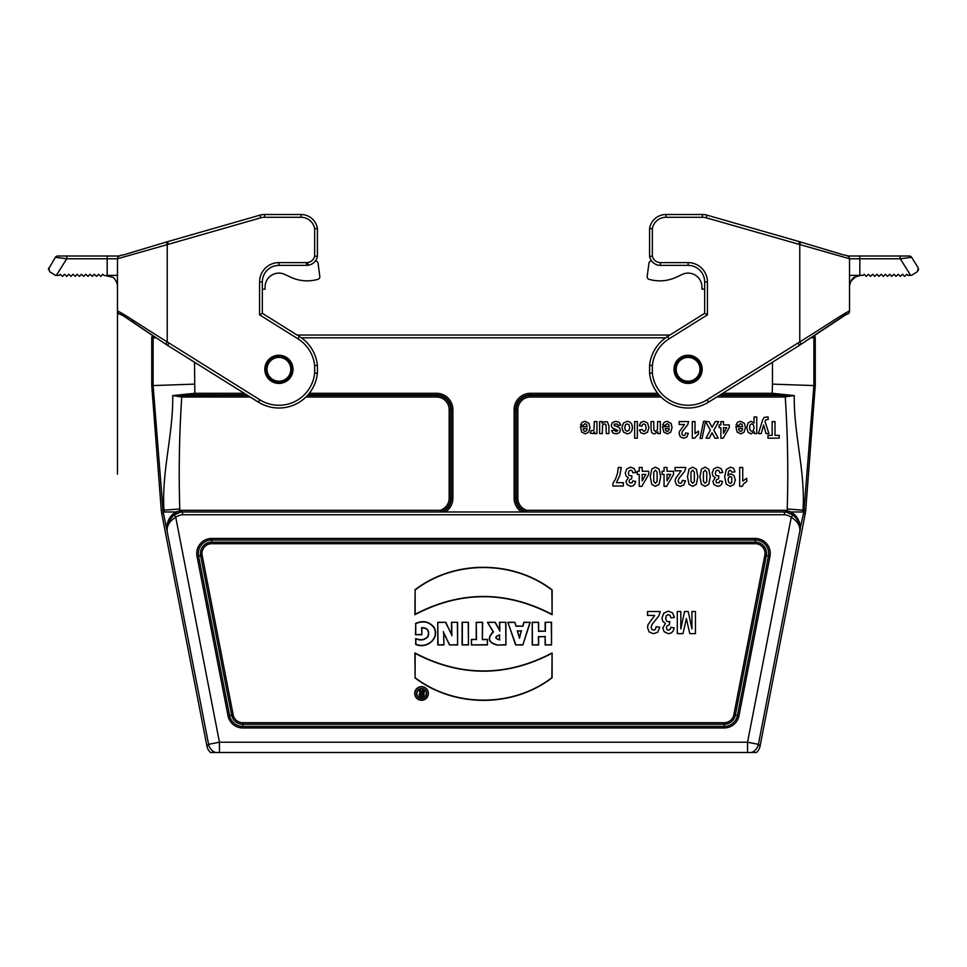 <?xml version="1.0" encoding="UTF-8"?>
<svg xmlns="http://www.w3.org/2000/svg" width="967" height="967" viewBox="0 0 967 967"><rect width="100%" height="100%" fill="white"/><g stroke="black" fill="none" stroke-linecap="round" stroke-linejoin="round"><path stroke-width="1.45" d="M262.335 313.32L262.335 281.965A16.584 16.584 0 0 1 278.919 265.369A16.584 16.584 0 0 0 262.335 281.965L259.567 281.965L259.567 314.843L262.335 313.32L299.432 336.492A38.704 38.704 0 0 1 317.418 365.393L317.418 373.25A38.704 38.704 0 0 1 258.407 402.139L167.509 345.34L123.087 315.665C118.457 312.123 120.126 316.523 117.466 311.326L117.466 311.314A2.768 2.768 180 0 0 120.186 314.082M306.563 262.613L306.563 265.369A11.06 11.06 0 0 0 317.418 256.4L317.418 228.526A16.584 16.584 0 0 0 301.039 214.505L264.571 214.505A16.584 16.584 0 0 0 260.002 215.145L166.433 241.992L167.509 241.665L168.306 244.313L260.764 217.805A13.828 13.828 0 0 1 264.571 217.273L301.039 217.273A13.828 13.828 0 0 1 314.662 228.744L317.418 228.526L317.418 256.4L314.662 256.122A8.292 8.292 0 0 1 306.563 262.613L278.919 262.613A19.352 19.352 0 0 0 259.567 281.965M55.53 275.365L49.643 271.703L55.53 275.365L59.168 275.365L60.196 274.265L62.504 276.381L64.451 274.265L66.759 276.381L68.705 274.265L71.014 276.381L72.96 274.265L75.269 276.381L77.215 274.265L79.524 276.381L81.482 274.265L83.791 276.381L85.737 274.265L88.045 276.381L89.991 274.265L92.3 276.381L94.246 274.265L96.555 276.381L98.513 274.265L100.822 276.381L102.768 274.265L103.965 275.365L112.269 277.106C115.46 277.964 118.022 285.47 117.466 286.425L117.466 286.329M264.813 369.321A14.094 14.094 0 0 0 285.966 381.53A14.094 14.094 0 0 0 285.966 357.113A14.094 14.094 0 0 0 264.813 369.321M48.35 269.394L55.373 257.319L66.723 258.781L107.18 258.781L107.18 275.365L117.466 275.365M107.18 275.365L106.406 275.365M306.563 265.369L278.919 265.369A16.584 16.584 0 0 0 262.335 281.965M169.007 343.019L167.231 341.871C143.757 327.547 117.72 309.658 117.466 311.326L117.466 258.757L167.231 244.639L166.433 241.992L167.509 241.665M165.973 242.125L123.196 254.986C119.485 255.264 117.575 256.521 117.466 258.757A2.768 2.768 180 0 1 117.49 258.407M259.567 314.843L297.969 338.837A35.936 35.936 0 0 1 314.662 365.538L317.418 365.393M314.662 365.538L314.662 373.105L317.418 373.25M314.662 373.105A35.936 35.936 0 0 1 259.869 399.806L168.971 342.995L167.509 345.34L165.72 344.192L167.231 341.871L167.231 244.639L168.306 244.313M117.466 259.289L117.466 311.289A2.768 2.768 180 0 0 117.49 311.712M49.643 271.703L48.773 267.883M55.373 257.319A2.768 2.768 0 0 1 57.718 256.013L66.916 256.013L66.723 258.781L56.364 275.365M119.642 256.013L66.916 256.013M131.391 320.959L145.171 330.484M262.335 289.145L265.091 289.145L265.091 286.933A13.828 13.828 0 0 1 284.757 274.41L290.801 277.227A38.704 38.704 0 0 0 317.176 279.536L317.78 279.378A2.768 2.768 0 0 0 319.811 276.332L318.083 263.35A2.768 2.768 0 0 0 315.411 260.945M265.091 286.933A13.828 13.828 0 0 1 284.757 274.41L290.801 277.227M317.176 279.536L317.78 279.378M319.811 276.332L318.083 263.35M798.694 244.313L799.491 241.665L800.567 241.992L706.998 215.145A16.584 16.584 0 0 0 702.429 214.505L665.961 214.505A16.584 16.584 0 0 0 649.582 228.526L649.582 256.4A11.06 11.06 0 0 0 660.437 265.369L688.081 265.369A16.584 16.584 0 0 1 704.665 281.965L704.665 313.32L667.568 336.492A38.704 38.704 0 0 0 649.582 365.393L649.582 373.25A38.704 38.704 0 0 0 708.593 402.139L799.491 345.34L798.029 342.995L707.131 399.806A35.936 35.936 0 0 1 652.338 373.105L652.338 365.538A35.936 35.936 0 0 1 669.031 338.837L707.433 314.843L707.433 281.965A19.352 19.352 0 0 0 688.081 262.613L660.437 262.613A8.292 8.292 0 0 1 652.338 256.122L652.338 228.744A13.828 13.828 0 0 1 665.961 217.273L702.429 217.273A13.828 13.828 0 0 1 706.236 217.805L849.534 258.757L849.534 311.314C849.28 309.658 823.243 327.547 799.769 341.871L797.993 343.019M863.035 275.365L859.82 275.365L859.82 258.781L900.277 258.781L911.627 257.319A2.768 2.768 0 0 0 909.282 256.013L900.084 256.013L900.277 258.781L910.636 275.365L907.832 275.365L906.804 274.265L904.496 276.381L902.549 274.265L900.241 276.381L898.295 274.265L895.986 276.381L894.04 274.265L891.731 276.381L889.785 274.265L887.476 276.381L885.518 274.265L883.209 276.381L881.263 274.265L878.955 276.381L877.009 274.265L874.7 276.381L872.754 274.265L870.445 276.381L868.487 274.265L866.178 276.381L864.232 274.265L863.035 275.365M702.187 369.321A14.094 14.094 0 0 0 681.034 357.113A14.094 14.094 0 0 0 681.034 381.53A14.094 14.094 0 0 0 702.187 369.321M815.254 337.809L813.888 337.809L813.888 385.579L815.254 385.628L815.254 337.809A2.768 2.768 180 0 0 814.238 335.658L846.814 314.082A2.768 2.768 180 0 0 849.534 311.326A2.768 2.768 180 0 1 849.497 311.797M849.534 259.289L849.534 275.365L859.82 275.365M849.534 286.365L849.534 311.289C846.826 316.535 848.168 312.244 843.804 315.738L799.491 345.34L801.28 344.192L799.769 341.871L799.769 244.639L800.567 241.992L813.054 245.763L801.027 242.125M911.47 275.365L917.357 271.703L918.227 267.883L911.627 257.319M917.357 271.703L918.65 269.394M847.358 256.013L900.084 256.013M649.582 228.526L652.338 228.744M649.582 256.4L652.338 256.122M704.665 313.32L707.433 314.843M649.582 365.393L652.338 365.538M649.582 373.25L652.338 373.105M704.665 289.145L701.909 289.145L701.909 286.933A13.828 13.828 0 0 0 682.243 274.41L676.199 277.227A38.704 38.704 0 0 1 649.824 279.536L649.22 279.378A2.768 2.768 0 0 1 647.189 276.332L648.917 263.35A2.768 2.768 0 0 1 651.589 260.945M647.189 276.332L648.917 263.35M649.824 279.536L649.22 279.378M701.909 286.933A13.828 13.828 0 0 0 682.243 274.41L676.199 277.227M219.461 752.495L219.461 742.221L208.606 744.336A11.06 11.06 39.5 0 0 215.375 752.495L756.484 752.495A11.06 11.06 50.5 0 0 760.026 746.319L805.269 513.55A27.644 27.644 0 0 0 805.704 510.383L815.254 385.628M215.375 752.495L210.516 752.495A11.06 11.06 -50.5 0 1 206.974 746.319L161.731 513.55A27.644 27.644 0 0 1 161.296 510.383L151.746 385.628L151.746 337.809A2.768 2.768 0 0 1 152.762 335.658M722.76 393.291L772.174 393.291L772.476 384.129L813.888 385.579L804.012 510.25A25.952 25.952 0 0 1 803.819 511.978L799.866 529.819C799.83 525.057 796.965 520.875 791.272 517.248L792.867 515C797.92 519.11 800.289 523.933 799.975 529.457L799.878 530.81A2.768 2.732 -176 0 1 799.83 531.149L758.394 744.336A11.06 11.06 140.5 0 1 751.625 752.495M194.524 362.226L194.826 393.291L244.24 393.291M793.327 515.181L786.618 512.184A16.729 16.729 0 0 0 785.361 511.978L784.515 511.978L785.361 511.978L785.47 510.322L785.361 511.978M784.515 511.978L181.639 511.978L181.53 510.322L440.009 510.322A12.656 12.656 0 0 0 449.159 498.15L449.159 409.682A12.656 12.656 0 0 0 436.504 397.026L305.947 397.026M799.975 529.457L799.975 529.408A16.753 16.753 0 0 0 793.351 515.206L795.309 516.934L793.387 515.23L793.726 513.912C798.138 517.768 800.338 522.845 800.313 529.167M803.819 511.978L791.018 511.978L793.726 513.912M166.868 530.061L167.025 529.457C166.723 523.921 169.08 519.098 174.133 515L175.728 517.248C170.047 520.85 167.182 525.045 167.134 529.819L167.206 531.729L166.687 529.167C166.662 522.845 168.862 517.756 173.274 513.912L175.982 511.978L163.181 511.978A25.952 25.952 0 0 1 162.988 510.25L153.112 385.579L151.746 385.628M415.496 623.485C423.111 620.113 429.372 621.491 434.268 627.631C439.876 639.114 426.181 649.232 415.701 644.433L415.701 638.546C420.657 640.589 424.706 639.876 427.873 636.407C429.433 630.786 427.426 627.946 421.866 627.897L421.866 634.727L415.496 634.727L415.737 623.655C423.244 620.415 429.348 621.781 434.038 627.716C439.489 638.921 426.35 648.857 415.943 644.24L415.701 644.433M451.456 622.289L457.609 622.289L457.609 644.941L449.522 644.941L443.72 632.829L443.938 644.941L437.773 644.941L437.773 622.289L445.787 622.289L451.613 634.678L451.456 622.289L457.609 622.289M462.081 622.289L468.451 622.289L468.451 644.941L462.081 644.941L462.081 622.289L468.451 622.289M482.63 639.429L487.477 639.429L487.477 644.941L471.376 644.941L471.376 639.429L476.235 639.429L476.235 622.289L482.63 622.289L482.388 639.671L487.477 639.429M499.528 622.289L505.922 622.289L505.922 644.941L496.965 645.086C488.287 642.668 487.005 638.232 493.097 631.777L487.477 622.289L495.225 622.289L499.528 630.182L499.528 622.289L505.922 622.289M545.134 622.289L551.528 622.289L551.528 644.941L545.134 644.941L545.134 636.757L538.619 636.757L538.619 644.941L532.225 644.941L532.225 622.289L538.619 622.289L538.619 631.137L545.134 631.137L545.134 622.289L551.528 622.289M414.891 589.882C454.055 559.7 512.957 559.845 552.133 589.882L552.109 614.71C506.382 590.716 460.643 590.716 414.891 614.71L415.133 590.003C454.164 559.99 512.836 560.123 551.891 590.003L552.133 589.882M414.879 677.782C454.055 707.82 512.957 707.953 552.109 677.77L552.109 652.955C506.357 676.936 460.618 676.936 414.891 652.955L415.121 677.662C454.176 707.542 512.836 707.663 551.867 677.662L552.109 677.77M421.539 686.643A6.817 6.817 0 0 0 415.629 696.869A6.817 6.817 0 0 0 427.45 696.869A6.817 6.817 0 0 0 421.539 686.643M522.784 625.951L523.909 622.289L530.242 622.289L522.845 644.941L515.629 644.941L507.868 622.289L514.843 622.289L516.003 625.951L522.954 626.205L523.909 622.289M297.099 335.041L669.901 335.041M166.687 529.167L163.181 511.978M194.524 384.129L153.112 385.579L153.112 337.809L151.746 337.809M164.209 511.978A24.937 24.937 0 0 1 164.003 510.177C161.453 471.872 173.311 434.328 172.73 395.588L194.826 393.291L194.826 394.85L183.452 395.467L183.452 397.026L181.748 396.966L172.73 395.588L247.721 395.467M719.279 395.467L783.548 395.467L772.174 394.85L772.174 393.291L794.27 395.588C793.689 434.328 805.547 471.884 802.997 510.177A24.937 24.937 0 0 1 802.791 511.978M167.049 529.723L167.17 531.149A2.768 2.732 176 0 1 167.122 530.81M167.146 530.279L167.025 529.457A16.753 16.753 0 0 1 173.649 515.206L168.56 521.515M307.458 395.467L436.504 395.467A14.215 14.215 0 0 1 450.719 409.682L450.719 498.15A14.215 14.215 0 0 1 440.227 511.881L440.626 511.978M526.374 511.978L526.991 510.322L785.47 510.322A18.385 18.385 0 0 1 786.957 510.564L791.018 511.978M783.548 397.026L783.548 395.467L794.27 395.588L783.548 397.026L716.789 397.026M551.867 677.662L552.109 652.955M551.867 653.378C506.285 677.118 460.703 677.118 415.133 653.378L414.891 652.955M415.133 653.378L415.121 677.662M551.891 590.003L552.109 614.71M551.867 614.275C506.309 590.547 460.727 590.547 415.133 614.275L414.891 614.71M415.133 614.275L415.133 590.003M421.539 686.884A6.576 6.576 0 0 0 415.846 696.748A6.576 6.576 0 0 0 427.233 696.748A6.576 6.576 0 0 0 421.539 686.884M421.552 688.589A4.944 4.944 0 0 0 417.273 695.998A4.944 4.944 0 0 0 425.831 695.998A4.944 4.944 0 0 0 421.552 688.589M421.552 688.83A4.702 4.702 0 0 0 417.478 695.877A4.702 4.702 0 0 0 425.625 695.877A4.702 4.702 0 0 0 421.552 688.83M551.287 622.53L551.528 644.941M551.287 644.699L545.134 644.941M545.388 644.699L545.134 636.757M545.388 636.516L538.619 636.757M538.377 636.516L538.619 644.941M538.377 644.699L532.225 644.941M532.466 644.699L532.225 622.289M532.466 622.53L538.619 622.289M538.377 622.53L538.619 631.137M538.377 631.378L545.134 631.137M545.388 631.378L545.388 622.53M519.46 637.35L521.261 631.016L517.587 631.016L519.46 638.22L521.261 631.016M521.576 630.774L517.587 631.016M524.09 622.53L530.242 622.289M529.904 622.53L522.845 644.941M522.676 644.699L515.629 644.941M515.81 644.699L507.868 622.289M508.207 622.53L514.843 622.289M514.662 622.53L516.003 625.951M515.822 626.205L522.954 626.205M517.272 630.774L519.46 638.22M499.528 639.767L499.528 635.126C494.826 636.721 494.826 638.268 499.528 639.767L499.528 635.126M505.681 622.53L505.922 644.941M505.681 644.699L496.965 645.086M496.941 644.844C488.444 642.354 487.283 638.039 493.46 631.91L493.097 631.777M493.46 631.91L487.477 622.289M487.9 622.53L495.225 622.289M495.08 622.53L499.528 630.182M499.77 631.137L499.77 622.53M499.77 634.908C494.524 636.649 494.524 638.353 499.77 639.997M487.235 639.671L487.477 644.941M487.235 644.699L471.376 644.941M471.618 644.699L471.376 639.429M471.618 639.671L476.235 639.429M476.477 639.671L476.235 622.289M476.477 622.53L482.63 622.289M482.388 622.53L482.388 639.671M468.209 622.53L468.451 644.941M468.209 644.699L462.081 644.941M462.323 644.699L462.323 622.53M457.367 622.53L457.609 644.941M457.367 644.699L449.522 644.941M449.679 644.699L446.234 638.196M446.452 638.087L443.72 632.829M443.406 631.608L443.938 636.987M443.696 636.999L443.938 644.941M443.696 644.699L437.773 644.941M438.015 644.699L437.773 622.289M438.015 622.53L445.787 622.289M445.63 622.53L451.613 634.678M451.867 635.79L451.698 622.53M415.943 644.24L415.701 638.546M415.943 638.885C420.826 640.867 424.876 640.069 428.091 636.504C429.686 630.581 427.535 627.643 421.624 627.704L421.866 627.897M421.624 627.704L421.866 634.727M421.624 634.485L415.496 634.727M415.737 634.485L415.737 623.655M422.374 690.365L424.054 690.365L424.054 696.687L421.141 696.687A1.982 1.982 0 0 1 420.597 692.807L418.626 690.365L420.524 690.365L422.374 692.505L422.374 690.365L424.054 690.365M422.374 694.052L422.374 695.382L421.672 695.382A0.665 0.665 0 0 1 421.008 694.717A0.665 0.665 0 0 1 421.672 694.052L422.615 693.81L422.374 695.382M422.615 695.624L421.672 695.624A0.907 0.907 0 0 1 420.766 694.717A0.907 0.907 0 0 1 421.672 693.81L422.615 693.81M423.812 690.607L424.054 696.687M423.812 696.445L421.141 696.445A1.741 1.741 0 0 1 419.4 694.765A1.741 1.741 0 0 1 421.032 692.976L420.597 692.807M421.032 692.976L418.626 690.365M419.134 690.607L420.524 690.365M420.415 690.607L422.374 692.505M422.615 693.158L422.615 690.607M181.639 511.978A16.729 16.729 0 0 0 180.382 512.184L173.673 515.181M174.133 515A16.632 16.632 0 0 1 182.497 511.978L182.485 511.978M175.982 511.978L180.043 510.564A18.385 18.385 0 0 1 181.53 510.322M798.669 522.023L795.309 516.934L798.44 521.515M799.854 531.427L800.132 530.061M168.331 522.023L173.613 515.23L173.274 513.912M169.757 517.925L168.294 520.681M798.669 520.609L797.243 517.925M784.503 511.978L784.394 514.746L182.606 514.746A13.876 13.876 0 0 0 175.728 517.248L219.461 742.221L747.539 742.221L791.272 517.248A13.876 13.876 0 0 0 784.394 514.746L784.503 511.978A16.632 16.632 0 0 1 792.867 515M182.497 511.978L182.606 514.746M206.974 746.319L208.606 744.336L167.146 531.427M440.227 511.881L440.009 510.322M175.704 512.244L176.006 513.731M790.994 513.731L791.296 512.244M688.081 381.203A11.882 11.882 0 0 0 698.379 363.374A11.882 11.882 0 0 0 677.782 363.374A11.882 11.882 0 0 0 688.081 381.203M688.081 382.316A12.994 12.994 0 0 0 699.334 362.818A12.994 12.994 0 0 0 676.827 362.818A12.994 12.994 0 0 0 688.081 382.316M278.919 381.203A11.882 11.882 0 0 1 268.621 363.374A11.882 11.882 0 0 1 289.218 363.374A11.882 11.882 0 0 1 278.919 381.203M278.919 382.316A12.994 12.994 0 0 1 267.666 362.818A12.994 12.994 0 0 1 290.173 362.818A12.994 12.994 0 0 1 278.919 382.316M117.466 474.12L117.466 297.183M580.418 426.665L587.199 426.665L586.534 424.465L584.975 423.679L583.258 425.395L580.563 424.864L582.207 422.216L585.011 421.298L588.951 423.353L589.967 427.487L588.637 432.164L585.277 433.857L581.687 432.092L580.418 426.665M587.138 428.611L583.101 428.611L583.705 430.714L585.12 431.427L586.582 430.666L587.138 428.611M590.341 433.264L591.175 430.484L593.4 430.641L594.028 429.312L594.258 421.576L596.953 421.576L596.953 433.591L594.439 433.591L594.439 431.874L593.291 433.47L590.341 433.264M599.637 433.591L599.637 421.576L602.151 421.576L602.151 423.377L603.613 421.854L607.385 421.83L608.932 425.988L608.932 433.591L606.224 433.591L606.079 424.96L604.532 423.727L602.538 425.275L602.344 433.591L599.637 433.591M620.778 424.997L618.07 425.492L617.357 424.078L614.299 424.054L614.142 425.492L619.194 427.462L620.403 430.17L619.351 432.793L616.1 433.857L612.981 433.059L611.579 430.678L614.13 430.122L616.052 431.572L617.889 430.581L612.087 427.692L611.241 425.323L612.413 422.494L615.882 421.298L619.182 422.301L620.778 424.997M612.885 486.014L612.885 483.391L615.52 479.088L617.562 473.117L618.264 467.46L621.213 467.46L619.847 475.413L616.39 482.666L623.364 482.666L623.364 486.014L612.885 486.014M635.887 472.452L632.914 472.875L632.152 470.832L630.653 470.131L629.058 470.977L628.405 473.262L629.021 475.413L631.947 475.945L631.608 478.883L629.71 479.511L629.058 481.3L629.541 482.811L632.152 482.738L632.829 480.865L635.657 481.433L634.763 484.153L633.107 485.76L630.726 486.341L627.112 484.648L625.987 481.518L628.284 477.565L626.096 476.018L625.262 473.105L626.797 468.886L630.629 467.146L634.231 468.62L635.887 472.452M634.63 438.16L634.63 421.576L637.326 421.576L637.326 438.16L634.63 438.16M637.241 474.41L637.241 471.255L639.223 471.255L639.223 467.46L642.185 467.46L642.185 471.255L648.724 471.255L648.724 474.41L641.798 486.341L639.223 486.341L639.223 474.41L637.241 474.41M639.38 430.037L642.04 429.469L643.889 431.355L645.497 430.545L646.101 427.801L645.485 424.779L643.853 423.897L642.584 424.404L641.895 426.181L639.247 425.649L640.831 422.398L643.974 421.298L647.552 422.966L648.881 427.571L647.539 432.201L643.925 433.857L640.964 432.914L639.38 430.037M642.185 474.41L642.185 480.841L645.859 474.41L642.185 474.41M647.539 615.435L647.539 611.507L660.171 611.507L658.938 615.737L651.903 624.658L651.154 627.257L651.806 629.432L653.595 630.194L655.384 629.396L656.158 626.737L659.748 627.16L657.729 632.188L653.499 633.711L649.135 631.947L647.539 627.559L647.999 624.706L654.695 615.435L647.539 615.435M651.021 429.046L651.021 421.576L653.728 421.576L653.897 430.218L655.396 431.427L657.427 429.771L657.633 421.576L660.34 421.576L660.34 433.591L657.826 433.591L657.826 431.826L654.466 433.857L652.822 433.482L651.71 432.515L651.021 429.046M662.069 474.41L662.069 471.255L664.051 471.255L664.051 467.46L667.012 467.46L667.012 471.255L673.552 471.255L673.552 474.41L666.626 486.341L664.051 486.341L664.051 474.41L662.069 474.41M674.446 617.369L670.953 617.865L670.058 615.471L668.294 614.637L666.408 615.641L665.647 618.324L666.372 620.85L668.161 621.793L669.817 621.479L669.418 624.924L667.182 625.673L666.42 627.776L666.988 629.565L668.487 630.218L670.058 629.469L670.856 627.269L674.18 627.934L673.129 631.137L671.183 633.022L668.378 633.711L664.124 631.717L662.794 628.03L665.501 623.389L662.927 621.563L661.948 618.143L663.761 613.175L668.257 611.12L672.5 612.848L674.446 617.369M662.516 426.665L669.297 426.665L668.632 424.465L667.073 423.679L665.356 425.395L662.661 424.864L664.305 422.216L667.109 421.298L671.05 423.353L672.065 427.487L670.735 432.164L667.375 433.857L663.785 432.092L662.516 426.665M669.237 428.611L665.199 428.611L665.804 430.714L667.218 431.427L668.681 430.666L669.237 428.611M667.012 474.41L667.012 480.841L670.687 474.41L667.012 474.41M675.087 470.808L675.087 467.46L685.833 467.46L684.781 471.062L678.798 478.641L678.157 480.853L678.713 482.702L680.236 483.355L681.759 482.678L682.412 480.418L685.47 480.78L683.754 485.047L680.164 486.341L676.441 484.842L675.087 481.107L675.474 478.689L681.167 470.808L675.087 470.808M677.299 633.615L677.299 611.507L680.816 611.507L680.816 628.913L684.551 611.507L688.202 611.507L691.925 628.913L691.925 611.507L695.454 611.507L695.454 633.615L689.773 633.615L686.365 618.529L682.992 633.615L677.299 633.615M679.148 424.525L679.148 421.576L688.625 421.576L687.694 424.743L682.412 431.439L681.856 433.385L682.339 435.017L683.681 435.597L685.035 434.993L685.615 432.998L688.299 433.313L686.788 437.084L683.621 438.232L680.345 436.903L679.148 433.615L679.487 431.475L684.515 424.525L679.148 424.525M692.312 438.232L692.312 421.576L695.019 421.576L695.019 433.554L698.512 431.149L698.512 434.026L694.511 438.232L692.312 438.232M705.572 421.576L708.992 421.576L712.123 427.305L715.254 421.576L718.674 421.576L713.851 430.23L718.227 438.16L714.891 438.16L712.063 432.829L709.294 438.16L705.995 438.16L710.382 430.097L705.572 421.576M722.796 472.452L719.823 472.875L719.061 470.832L717.562 470.131L715.955 470.977L715.314 473.262L715.931 475.413L718.856 475.945L718.517 478.883L716.62 479.511L715.967 481.3L716.45 482.811L719.061 482.738L719.738 480.865L722.567 481.433L721.672 484.153L720.016 485.76L717.635 486.341L714.009 484.648L712.884 481.518L715.193 477.565L712.993 476.018L712.171 473.105L713.706 468.886L717.538 467.146L721.128 468.62L722.796 472.452M719.122 427.704L719.122 424.912L720.874 424.912L720.874 421.576L723.497 421.576L723.497 424.912L729.263 424.912L729.263 427.692L723.147 438.232L720.874 438.232L720.874 427.704L719.122 427.704M723.497 427.704L723.497 433.373L726.737 427.704L723.497 427.704M735.029 471.811L732.067 472.198L730.29 470.107L728.671 471.134L727.825 475.389L730.714 473.818L733.965 475.522L735.331 479.983L733.893 484.588L730.206 486.341L726.217 484.129L724.658 476.852L726.29 469.418L730.52 467.134L733.542 468.306L735.029 471.811M735.887 426.665L742.656 426.665L742.003 424.465L740.444 423.679L738.728 425.395L736.032 424.864L737.676 422.216L740.48 421.298L744.421 423.353L745.436 427.487L744.106 432.164L740.746 433.857L737.144 432.092L735.887 426.665M742.608 428.611L738.57 428.611L739.175 430.714L740.577 431.427L742.04 430.666L742.608 428.611M739.67 486.341L739.67 467.46L742.741 467.46L742.741 481.046L746.693 478.314L746.693 481.59L744.082 483.331L742.16 486.341L739.67 486.341M754.042 423.05L754.042 417.007L756.75 417.007L756.75 433.591L754.236 433.591L754.236 431.826L751.045 433.857L748.023 432.225L746.79 427.644L748.035 422.966L751.069 421.298L754.042 423.05M761.198 433.591L758.406 433.591L762.649 419.932L764.075 417.43L768.016 416.886L768.257 419.376L765.707 419.883L765.018 421.539L768.91 433.591L766.033 433.591L763.592 425.057L761.198 433.591M767.979 438.16L767.979 435.355L772.162 435.355L772.162 421.576L775.002 421.576L775.002 435.355L779.197 435.355L779.197 438.16L767.979 438.16M703.577 421.286L700.048 438.45L702.078 438.45L705.572 421.286L703.577 421.286M621.938 427.619L623.437 423.099L627.196 421.298L629.88 422.047L631.814 424.235L632.478 427.752L631.814 430.811L629.94 433.083L627.22 433.857L623.425 432.092L621.938 427.619M625.444 424.839L624.718 427.607L625.444 430.315L627.208 431.27L628.997 430.315L629.71 427.583L628.997 424.839L627.208 423.897L625.444 424.839M650.235 476.743L651.806 469.068L655.421 467.146L659.192 469.249L660.618 476.779L659.047 484.419L655.421 486.341L651.794 484.394L650.235 476.743M653.752 472.041L653.728 481.288L655.421 483.355L657.089 481.445L657.125 472.186L655.421 470.131L653.752 472.041M687.489 476.743L689.048 469.068L692.674 467.146L696.433 469.249L697.86 476.779L696.288 484.419L692.674 486.341L689.036 484.394L687.489 476.743M691.006 472.041L690.97 481.288L692.674 483.355L694.342 481.445L694.366 472.186L692.674 470.131L691.006 472.041M699.903 476.743L701.474 469.068L705.088 467.146L708.847 469.249L710.274 476.779L708.702 484.419L705.088 486.341L701.45 484.394L699.903 476.743M703.42 472.041L703.384 481.288L705.088 483.355L706.756 481.445L706.78 472.186L705.088 470.131L703.42 472.041M728.707 477.275L728.091 479.68L728.78 482.388L730.351 483.355L731.765 482.569L731.717 477.299L730.194 476.453L728.707 477.275M750.162 424.718L749.534 427.632L750.187 430.436L751.782 431.355L753.426 430.448L754.079 427.789L753.39 424.791L751.734 423.824L750.162 424.718M308.086 265.272L307.711 262.528M314.662 228.744L314.662 256.122M107.373 256.013L107.18 258.781L117.466 258.781M260.764 217.805L260.002 215.145A16.584 16.584 0 0 1 264.571 214.505L264.571 217.273M301.039 217.273L301.039 214.505M297.969 338.837L299.432 336.492M259.869 399.806L258.407 402.139M278.919 265.369L278.919 262.613M688.081 262.613L688.081 265.369A16.584 16.584 0 0 1 704.665 281.965L707.433 281.965M849.534 258.781L859.82 258.781L859.627 256.013M849.509 258.407A2.768 2.768 180 0 1 849.534 258.757C849.425 256.521 847.515 255.264 843.804 254.986L799.491 241.665M702.429 217.273L702.429 214.505A16.584 16.584 0 0 1 706.998 215.145L706.236 217.805M665.961 214.505L665.961 217.273M660.437 265.369L660.437 262.613M667.568 336.492L669.031 338.837M708.593 402.139L707.131 399.806M747.539 752.495L747.539 742.221L758.394 744.336L760.026 746.319M772.476 384.129L772.476 362.226M665.61 337.809L301.39 337.809M309.307 393.291L436.504 393.291A16.391 16.391 0 0 1 452.894 409.682L452.894 498.15A16.391 16.391 0 0 1 445.316 511.978M521.684 511.978A16.391 16.391 0 0 1 514.106 498.15L514.106 409.682A16.391 16.391 0 0 1 530.496 393.291L657.693 393.291M228.031 715.822L197.014 556.303A14.989 14.989 0 0 1 211.725 538.462L755.275 538.462A14.989 14.989 0 0 1 769.986 556.303L738.969 715.822A14.989 14.989 0 0 1 724.259 727.946L242.741 727.946A14.989 14.989 0 0 1 228.031 715.822L229.554 715.52A13.429 13.429 0 0 0 242.741 726.386L724.259 726.386A13.429 13.429 0 0 0 737.446 715.52L768.451 556.001A13.429 13.429 0 0 0 755.275 540.021L211.725 540.021A13.429 13.429 0 0 0 198.549 556.001L229.554 715.52L231.645 715.121L200.628 555.602L197.014 556.303M181.844 395.527L181.748 396.966C179.282 434.316 178.629 471.654 179.777 508.968A9.114 9.114 0 0 0 180.043 510.564L180.382 512.184M250.211 397.026L183.452 397.026M242.741 722.712L724.259 722.712A9.743 9.743 0 0 0 733.832 714.818L764.837 555.3A9.743 9.743 0 0 0 755.275 543.696L211.725 543.696A9.743 9.743 0 0 0 202.163 555.3L233.168 714.818A9.743 9.743 0 0 0 242.741 722.712L242.741 727.946M179.777 508.968L161.296 510.383M163.447 513.211L161.731 513.55M803.553 513.211L805.269 513.55M786.618 512.184L786.957 510.564A9.114 9.114 0 0 0 787.223 508.968L805.704 510.383M155.977 337.809L153.112 337.809A2.768 2.768 90 0 1 153.608 336.226M813.392 336.226A2.768 2.768 90 0 1 813.888 337.809L811.023 337.809M202.163 555.3L200.628 555.602A11.302 11.302 0 0 1 211.725 542.149L755.275 542.149A11.302 11.302 0 0 1 766.372 555.602L769.986 556.303M764.837 555.3L766.372 555.602L735.355 715.121L738.969 715.822M733.832 714.818L735.355 715.121A11.302 11.302 0 0 1 724.259 724.271L724.259 727.946M724.259 722.712L724.259 724.271L242.741 724.271A11.302 11.302 0 0 1 231.645 715.121L233.168 714.818M211.725 543.696L211.725 538.462M755.275 543.696L755.275 538.462M436.504 397.026L436.504 394.85L308.014 394.85M246.73 394.85L194.826 394.85M449.159 409.682L451.335 409.682A14.831 14.831 0 0 0 436.504 394.85L436.504 393.291M449.159 498.15L451.335 498.15L451.335 409.682L452.894 409.682M441.883 511.978A14.831 14.831 0 0 0 451.335 498.15L452.894 498.15M526.773 511.881A14.215 14.215 0 0 1 516.281 498.15L515.665 498.15A14.831 14.831 0 0 0 525.117 511.978M661.053 397.026L530.496 397.026A12.656 12.656 0 0 0 517.841 409.682L517.841 498.15L516.281 498.15L516.281 409.682L515.665 409.682L515.665 498.15L514.106 498.15M517.841 409.682L516.281 409.682A14.215 14.215 0 0 1 530.496 395.467L530.496 394.85A14.831 14.831 0 0 0 515.665 409.682L514.106 409.682M530.496 397.026L530.496 395.467L659.542 395.467M772.174 394.85L720.27 394.85M658.986 394.85L530.496 394.85L530.496 393.291M787.223 508.968C788.371 471.654 787.718 434.316 785.252 396.966L785.156 395.527M517.841 498.15A12.656 12.656 0 0 0 526.991 510.322M688.081 382.811A13.49 13.49 0 0 0 699.77 362.577A13.49 13.49 0 0 0 676.392 362.577A13.49 13.49 0 0 0 688.081 382.811M278.919 382.811A13.49 13.49 0 0 1 267.23 362.577A13.49 13.49 0 0 1 290.608 362.577A13.49 13.49 0 0 1 278.919 382.811M117.503 311.797L118.687 313.622L123.196 315.738L151.626 334.896M856.049 276.417L850.803 281.324L849.57 285.64M814.238 335.658L815.374 334.896M848.264 313.646L849.509 311.712M860.594 275.365L854.719 277.118C851.528 277.916 848.966 285.628 849.534 286.425M171.679 516.946L168.862 520.887L171.679 516.946M795.321 516.946L798.138 520.887L795.321 516.946"/></g></svg>
